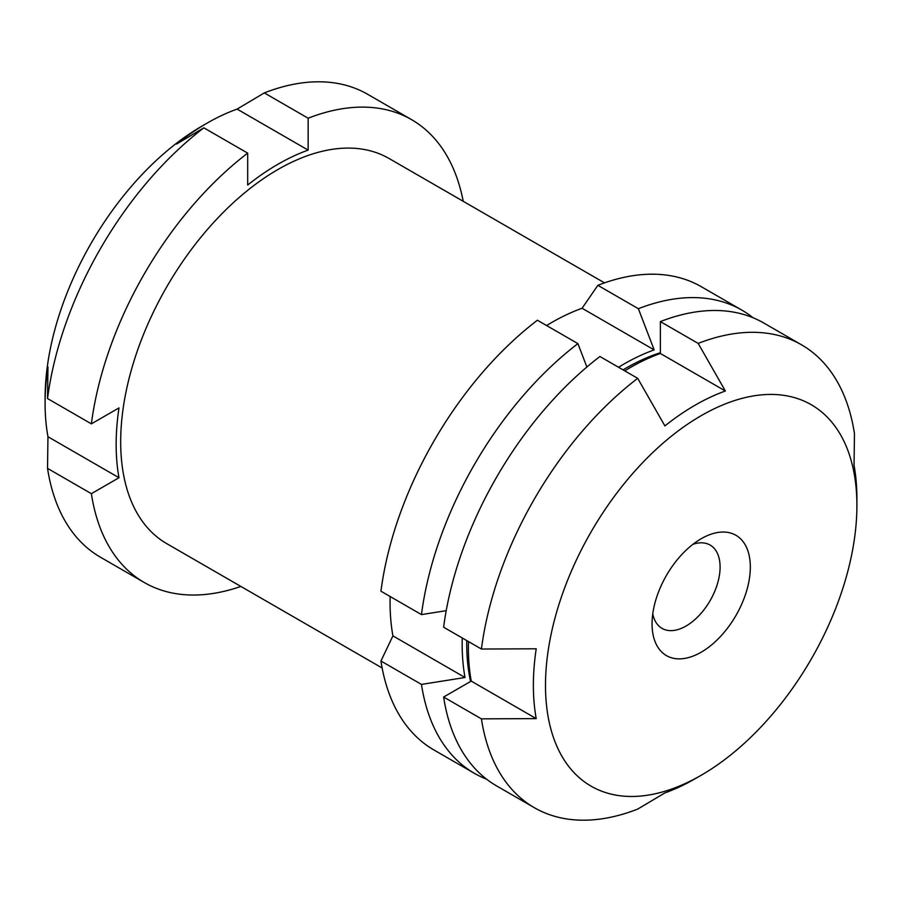 <?xml version="1.0" encoding="UTF-8"?>
<svg xmlns="http://www.w3.org/2000/svg" width="902" height="902" viewBox="0 0 902 902"><rect width="100%" height="100%" fill="white"/><g stroke="black" fill="none" stroke-linecap="round" stroke-linejoin="round"><path stroke-width="1.35" d="M637.703 378.333L599.92 356.504A267.229 154.287 -60 0 0 443.626 627.217L481.42 649.034A267.229 154.287 -60 0 1 637.703 378.333L664.898 425.913A228.77 132.075 -60 0 1 725.366 391.006L660.377 353.483L660.377 321.597A267.229 154.287 -60 0 1 763.757 323.006L801.551 344.823A267.229 154.287 -60 0 1 854.465 433.659L854.047 465.297A228.77 132.075 -60 0 1 856.9 498.558L856.9 505.56A220.201 127.126 -60 0 1 701.204 775.246A220.201 127.126 -60 0 1 545.496 685.351A220.201 127.126 -60 0 1 701.192 415.664A220.201 127.126 -60 0 1 856.9 505.56M390.149 596.515A228.77 132.075 120 0 0 392.922 635.876L380.948 661.019A267.443 154.411 -60 0 0 433.896 749.945L474.418 773.341A267.443 154.411 -60 0 1 421.459 684.415L380.948 661.019M446.208 610.677L421.459 614.6L380.948 591.205A267.443 154.411 -60 0 1 537.389 320.233L577.911 343.628L586.886 367.013M618.547 367.272A228.77 132.075 -60 0 1 654.164 349.897L638.379 308.721L597.857 285.325L582.072 308.27A228.77 132.075 120 0 0 546.601 325.554M597.857 285.325A267.443 154.411 -60 0 1 701.339 286.723L741.861 310.119A267.443 154.411 -60 0 1 753.012 317.729M91.373 493.687L118.996 477.733A228.77 132.075 120 0 1 118.996 407.907L91.373 423.861L47.535 398.549L47.953 366.888A228.77 132.075 120 0 0 45.1 403.453A228.77 132.075 120 0 0 47.953 436.715L47.535 468.375A267.251 154.298 -60 0 0 100.449 557.21L144.286 582.523A267.251 154.298 -60 0 1 91.373 493.687L47.535 468.375M47.535 398.549A267.251 154.298 -60 0 1 203.841 127.825L176.634 144.016A228.77 132.075 120 0 1 180.986 140.611A228.77 132.075 120 0 1 206.862 123.27A228.77 132.075 120 0 1 237.102 109.097L264.309 92.906A267.251 154.298 -60 0 1 367.7 94.315L411.537 119.628A267.251 154.298 -60 0 1 463.222 201.304M45.1 403.453L45.1 398.21A222.354 128.377 -60 0 1 177.175 142.741A222.354 128.377 -60 0 1 202.33 125.885L206.862 123.27M725.366 391.006L698.171 343.414L660.377 321.597M701.204 775.246L695.138 778.742A228.77 132.075 -60 0 1 664.898 792.914L637.703 809.094A267.229 154.287 -60 0 1 534.322 807.685A267.229 154.287 -60 0 1 481.42 718.86L443.626 697.032A267.229 154.287 -60 0 0 496.54 785.867L534.322 807.685M91.373 423.861A267.251 154.298 -60 0 1 247.678 153.126L247.678 185.034A228.77 132.075 120 0 1 308.146 150.115L308.146 118.218L264.309 92.906M308.146 118.218A267.251 154.298 -60 0 1 411.537 119.628M240.868 586.435A267.251 154.298 -60 0 1 144.286 582.523M382.144 667.999L166.735 543.635A222.354 128.377 -60 0 1 166.735 286.881A222.354 128.377 -60 0 1 389.089 158.504L604.498 282.867M247.678 153.126L203.841 127.825M638.379 308.721A267.443 154.411 -60 0 1 741.861 310.119M486.584 779.193A267.443 154.411 -60 0 1 474.418 773.341M470.573 681.472A224.688 129.719 -60 0 1 466.74 640.567M623.034 369.854A224.688 129.719 -60 0 1 660.377 352.716M421.459 614.6A267.443 154.411 -60 0 1 577.911 343.628M421.459 684.415L465.015 677.503A228.77 132.075 -60 0 1 462.252 637.973M698.171 343.414A267.229 154.287 -60 0 1 801.551 344.823M481.42 718.86L536.216 718.612A228.77 132.075 -60 0 1 533.375 685.351A228.77 132.075 -60 0 1 536.216 648.797L481.42 649.034M536.216 718.612L471.239 681.1L443.626 697.032M471.239 681.1A228.77 132.075 -60 0 1 468.476 641.559M624.77 370.857A228.77 132.075 -60 0 1 660.377 353.483M692.939 544.301A48.099 27.77 -60 0 1 710.133 545.067A48.099 27.77 -60 0 1 710.133 600.608A48.099 27.77 -60 0 1 662.034 628.39A48.099 27.77 -60 0 1 652.766 613.879M652.067 623.823A69.477 40.116 -60 0 1 701.192 538.731A69.477 40.116 -60 0 1 750.329 567.087A69.477 40.116 -60 0 1 701.192 652.191A69.477 40.116 -60 0 1 652.067 623.823M654.164 349.897L582.072 308.27M465.015 677.503L392.922 635.876M308.146 150.115L237.102 109.097M118.996 477.733L47.953 436.715"/></g></svg>
